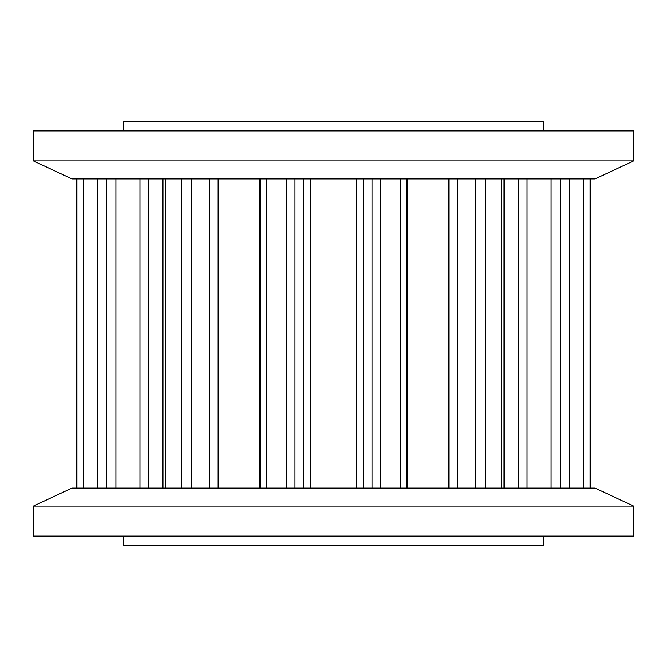 <?xml version="1.0" encoding="UTF-8"?>
<svg xmlns="http://www.w3.org/2000/svg" width="667" height="667" viewBox="0 0 667 667"><rect width="100%" height="100%" fill="white"/><g stroke="black" fill="none" stroke-linecap="round" stroke-linejoin="round"><path stroke-width="1" d="M543.605 130.899L543.605 121.894L123.395 121.894L123.395 130.899M633.65 130.899L33.35 130.899L33.35 160.914L633.65 160.914L633.65 130.899M633.65 160.914L595.031 178.923L71.969 178.923L33.35 160.914M633.65 506.086L595.031 488.077L71.969 488.077L33.35 506.086L33.35 536.101L633.65 536.101L633.65 506.086L33.35 506.086M123.395 536.101L123.395 545.106L543.605 545.106L543.605 536.101M590.287 178.923L590.287 488.077M181.457 488.077L181.457 178.923M165.583 488.077L165.583 178.923M191.296 488.077L191.296 178.923M209.455 488.077L209.455 178.923M218.084 488.077L218.084 178.923M259.163 488.077L259.163 178.923M266.508 488.077L266.508 178.923M106.728 488.077L106.728 178.923M97.924 488.077L97.924 178.923M115.891 488.077L115.891 178.923M139.937 488.077L139.937 178.923M148.324 488.077L148.324 178.923M76.913 488.077L76.913 178.923M83.583 488.077L83.583 178.923M590.087 488.077L590.087 178.923M569.076 488.077L569.076 178.923M560.272 488.077L560.272 178.923M583.417 488.077L583.417 178.923M501.417 488.077L501.417 178.923M485.543 488.077L485.543 178.923M518.676 488.077L518.676 178.923M527.063 488.077L527.063 178.923M551.109 488.077L551.109 178.923M400.492 488.077L400.492 178.923M380.699 488.077L380.699 178.923M407.837 488.077L407.837 178.923M448.916 488.077L448.916 178.923M457.545 488.077L457.545 178.923M475.704 488.077L475.704 178.923M286.301 488.077L286.301 178.923M294.864 488.077L294.864 178.923M303.543 488.077L303.543 178.923M310.705 488.077L310.705 178.923M356.295 488.077L356.295 178.923M363.457 488.077L363.457 178.923M372.136 488.077L372.136 178.923M260.872 488.077L260.872 178.923M162.948 488.077L162.948 178.923M76.713 178.923L76.713 488.077M97.29 488.077L97.29 178.923M569.71 488.077L569.71 178.923M504.052 488.077L504.052 178.923M406.128 488.077L406.128 178.923"/></g></svg>
